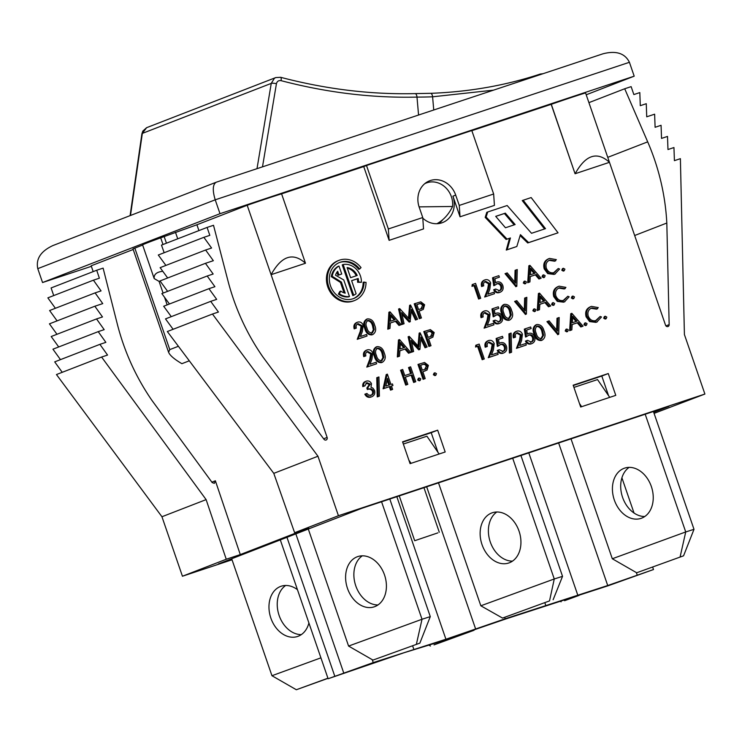 <?xml version="1.0" encoding="UTF-8"?>
<svg xmlns="http://www.w3.org/2000/svg" width="742" height="742" viewBox="0 0 742 742"><rect width="100%" height="100%" fill="white"/><g stroke="black" fill="none" stroke-linecap="round" stroke-linejoin="round"><path stroke-width="1.11" d="M636.682 572.768L683.567 555.814L636.682 572.768L612.298 558.754L571.015 438.865M683.567 555.814L694.002 529.315L653.433 411.495M629.133 467.377A26.434 19.691 -107.7 0 0 622.594 497.381A26.434 19.691 -107.7 0 0 644.789 516.506M694.002 529.315L685.729 531.949L645.197 414.231M612.298 558.754L685.729 531.949L680.108 556.917M614.32 500.015A26.434 19.691 -107.7 0 0 640.856 518.435A26.434 19.691 -107.7 0 0 651.597 487.271A26.434 19.691 -107.7 0 0 624.801 468.072A26.434 19.691 -107.7 0 0 614.32 500.015M574.225 597.013L564.569 600.705L579.075 595.409M561.11 601.808L560.433 601.419M320.915 657.839L271.952 675.721L231.68 558.754L361.456 508.437L668.941 406.347L653.693 412.264M308.904 622.965A26.434 19.691 72.3 0 1 297.403 636.534A26.434 19.691 72.3 0 1 270.607 617.335A26.434 19.691 72.3 0 1 281.348 586.171A26.434 19.691 72.3 0 1 297.44 589.667M301.335 634.605A26.434 19.691 72.3 0 1 278.871 614.701A26.434 19.691 72.3 0 1 285.67 585.475M327.927 678.207L296.336 689.735L327.973 678.346M296.336 689.735L271.952 675.721M654.073 413.368L704.9 394.048L338.435 515.718L294.63 532.719L308.672 528.054L240.287 554.58L215.384 480.797L214.373 483.339L212.203 482.606L151.822 400.244C135.879 377.019 124.387 351.652 117.329 324.143L103.11 268.122L96.701 270.246L99.382 278.194L93.418 280.179L101.07 290.901L95.097 292.886L102.748 303.608L94.846 306.233L102.498 316.955L96.534 318.93L104.186 329.652L98.213 331.637L105.865 342.359L99.901 344.344L107.553 355.066L101.589 357.041L206.118 499.616L226.245 559.245L240.287 554.58M226.245 559.245L182.439 576.237L161.951 516.747L56.457 374.552L101.589 357.041M232.033 559.774L182.439 576.237M231.69 558.782L218.389 563.939L231.921 559.449M512.694 458.222L554.265 578.973L480.835 605.787L438.503 482.857M549.525 600.909L502.529 618.067L549.525 600.909L554.265 578.973L562.538 576.339L520.921 455.495M512.499 561.119A26.434 19.691 72.3 0 1 490.035 541.224A26.434 19.691 72.3 0 1 496.834 511.989M519.038 531.114A26.434 19.691 72.3 0 1 508.558 563.057A26.434 19.691 72.3 0 1 481.771 543.858A26.434 19.691 72.3 0 1 492.502 512.694A26.434 19.691 72.3 0 1 519.038 531.114M502.529 618.067L480.835 605.787M553.124 599.759L562.538 576.339M474.045 630.283L434.042 644.881L469 631.952M430.443 646.032L428.83 645.123M419.861 643.128L372.966 660.083L419.861 643.128L430.286 616.621L422.022 619.255L381.564 501.759M430.286 616.621L389.8 499.032M416.392 644.232L422.022 619.255L348.582 646.069L308.301 529.065M384.514 574.948A26.434 19.691 72.3 0 1 374.033 606.891A26.434 19.691 72.3 0 1 347.247 587.683A26.434 19.691 72.3 0 1 357.978 556.519A26.434 19.691 72.3 0 1 384.514 574.948M377.966 604.953A26.434 19.691 72.3 0 1 355.511 585.048A26.434 19.691 72.3 0 1 362.309 555.823M372.966 660.083L348.582 646.069M328.112 678.735L403.722 652.839L435.879 642.952L505.849 618.939L608.357 585.688L653.489 569.541L607.717 585.521L505.209 618.772L445.923 639.242L373.245 662.587L328.112 678.735L280.309 539.916M334.763 676.157L286.968 537.338M609.72 397.36L597.533 379.57L573.928 387.407M608.551 395.653L601.799 376.046L573.278 385.515M439.125 454.002L426.938 436.213L403.333 444.05M437.956 452.295L431.204 432.688L402.683 442.158M653.489 569.541L652.654 567.101M634.03 513.028L621.907 477.802M437.873 532.867L414.695 540.714L437.873 532.867M343.796 673.152L295.845 533.897M373.245 662.587L372.234 659.657M637.165 574.957L636.348 572.583M607.717 585.521L558.633 442.974M577.879 595.427L528.796 452.88M545.722 605.324L544.851 602.782M505.209 618.772L504.718 617.372M475.752 629.337L426.669 486.789M445.923 639.242L396.831 496.695M413.758 649.139L412.598 645.772M408.888 460.179L411.049 463.323M579.483 403.537L581.635 406.69M493.476 90.153L432.595 96.803A4.192 1.92 -92.1 0 0 430.592 93.325C469.139 91.897 505.71 85.469 540.287 74.042A4.192 2.272 -108.3 0 1 541.521 74.209M424.73 183.691A20.98 18.485 -111.2 0 1 426.26 183.005A20.98 18.485 -111.2 0 1 452.574 206.48C448.771 214.327 443.549 220.077 436.89 223.732M442.77 219.669A21.815 19.227 -111.2 0 1 438.745 223.546L438.615 223.592M414.769 93.668A4.192 1.874 88.6 0 1 415.066 93.613L415.084 93.613A4.192 1.883 89.3 0 1 415.112 93.613A4.192 1.883 89.3 0 1 416.995 97.091C372.298 98.148 326.99 92.676 281.06 80.655C278.63 80.275 277.091 81.295 276.432 83.707L262.492 166.848M257.001 168.675L271.247 83.392L274.429 78.262L275.736 77.585L280.643 77.307A4.192 1.298 104.7 0 1 281.06 80.655M146.591 127.689L142.334 133.402A4.192 1.178 -171.7 0 0 141.898 133.838L142.807 131.084L146.601 127.689L275.783 77.567M452.574 206.48L419.082 206.87M130.49 215.468L142.334 133.402L271.247 83.392A4.192 0.992 9.4 0 1 276.432 83.707M419.202 207.222A21.815 19.227 -111.2 0 1 429.562 180.825A21.815 19.227 -111.2 0 1 455.699 195.1L459.261 205.423L460.031 216.803L494.432 205.386L493.653 194.005L471.801 130.536L366.502 165.503L363.728 166.579L389.123 240.343L423.524 228.926L422.755 217.545L419.202 207.222M422.792 218.157A21.815 19.227 68.8 0 0 442.566 222.581A21.815 19.227 68.8 0 0 452.935 196.176L460.031 216.803M133.198 249.488L91.183 265.794L93.186 271.609M305.481 263.252C292.997 252.03 281.524 255.832 271.09 274.679L305.481 263.252L281.589 193.847A36.729 0.761 161 0 0 247.188 205.265L327.129 437.446L323.633 438.8M575.161 173.619L575.171 173.711C585.577 154.883 597.013 151.08 609.47 162.322L575.069 173.749L551.297 104.297A36.534 0.751 161 0 1 585.568 92.917L665.509 325.098A2.096 1.846 68.8 0 0 669.154 324.634L665.964 325.868M247.188 205.265L196.908 224.77L160.699 237.839A52.441 1.085 161 0 0 142.585 244.869L154.188 278.584L159.066 281.385L160.096 281.042M198.921 230.595L196.908 224.77M178.395 346.273L169.779 349.612L168.592 352.292C169.946 355.474 174.379 359.267 181.883 363.682L189.303 360.807M338.435 515.718L317.956 456.228L212.462 314.033L218.426 312.048L210.709 301.354L216.673 299.369L208.947 288.675L214.92 286.7L207.194 276.005L213.158 274.021L205.441 263.327L213.344 260.702L205.617 250.008L211.581 248.023L203.865 237.329L209.828 235.353L207.092 227.423L213.51 225.29L228.054 281.181A209.782 184.879 68.8 0 0 263.02 357.106L323.957 439.245A2.096 1.846 68.8 0 0 327.129 437.446M704.9 394.048L684.412 334.559L680.386 158.667L674.413 160.652L673.949 147.547L667.976 149.532L667.503 136.426L661.539 138.411L661.066 125.305L655.103 127.29L654.63 114.185L646.727 116.809L646.263 103.704L640.29 105.689L639.817 92.583L633.853 94.568L631.127 86.629L624.708 88.762L647.692 141.852L607.754 157.35M669.154 324.634L666.817 223.036A209.782 184.879 68.8 0 0 647.692 141.852M575.069 173.749L551.176 104.334L471.847 130.675M281.589 193.847L363.728 166.579M603.7 318.197L604.368 316.593L605.296 316.24L606.817 317.112L606.149 318.717L605.222 319.079L603.7 318.197L604.619 317.845L605.296 316.24M597.542 308.82L591.903 307.93C588.471 309.377 587.247 312.132 588.248 316.175C589.983 320.015 592.673 321.462 596.318 320.488L600.167 316.454L601.512 316.992L596.856 322.019L590.53 321.212L587.033 316.463C585.781 311.501 587.256 308.143 591.448 306.381L598.265 307.587L596.614 309.182L590.975 308.292M595.399 320.85L600.167 316.454M595.928 322.371L597.273 321.861L595.928 322.371L589.602 321.574L586.106 316.825C584.863 311.863 586.338 308.496 590.53 306.743M583.945 324.755L584.613 323.15L585.54 322.798L587.061 323.67L586.393 325.274L585.475 325.636L583.945 324.755L584.872 324.402L585.54 322.798M583.036 326.174L581.756 326.601L578.166 322.482L572.193 324.458L571.832 329.893L570.542 330.32L571.841 313.319L583.036 326.174L580.828 326.962L577.239 322.835L572.193 324.514M571.832 329.893L569.624 330.682L570.746 313.727L571.674 313.374M531.179 328.52L526.699 330.005L527.339 334.15L528.786 333.353C531.485 332.75 533.433 333.909 534.602 336.84C535.52 340.161 534.592 342.414 531.819 343.611C529.454 344.158 527.636 343.212 526.356 340.745L527.534 340.355L531.365 342.062C533.34 341.172 534.017 339.548 533.405 337.174C532.487 335.106 531.049 334.364 529.102 334.948L526.458 336.673L525.253 328.789L530.651 326.99L531.179 328.52L526.709 330.051M527.302 333.946L527.859 333.705M531.411 343.769L530.892 343.963C528.536 344.52 526.709 343.565 525.429 341.107L526.356 340.745M530.437 342.414C532.413 341.533 533.099 339.901 532.478 337.536C531.56 335.467 530.122 334.716 528.174 335.301M526.458 336.673L525.531 337.035L524.325 329.142L525.253 328.789M515.514 337.118L514.336 337.508C513.51 334.419 514.373 332.286 516.924 331.127C519.419 330.524 521.255 331.553 522.424 334.225L521.598 340.448L519.669 345.512L525.79 343.481L526.319 345.011L517.369 347.979L520.355 340.124L521.283 334.744L517.387 332.676C515.588 333.455 514.967 334.939 515.514 337.118L513.408 337.87C512.583 334.772 513.445 332.648 515.996 331.488M526.319 345.011L516.451 348.341L519.437 340.485L520.355 335.096L516.46 333.028M510.654 352.598L509.411 353.016L508.938 333.826L511.108 333.056L511.572 352.237L510.654 352.598M502.983 337.879L498.503 339.363L499.143 343.509L500.6 342.711C503.299 342.108 505.237 343.268 506.415 346.199C507.324 349.519 506.396 351.773 503.632 352.969C501.267 353.526 499.449 352.571 498.17 350.103L499.347 349.714L503.169 351.42C505.144 350.53 505.831 348.907 505.219 346.533C504.291 344.464 502.863 343.722 500.906 344.307L498.272 346.032L497.057 338.148L502.464 336.349L502.983 337.879L498.513 339.419M499.116 343.305L499.672 343.064M503.215 353.127L502.705 353.322C500.34 353.878 498.522 352.923 497.242 350.465L498.17 350.103M502.251 351.773C504.226 350.892 504.903 349.259 504.291 346.894C503.373 344.826 501.935 344.084 499.987 344.668M498.272 346.032L497.344 346.393L496.138 338.5L497.057 338.148M487.327 346.477L486.14 346.866C485.324 343.778 486.186 341.645 488.728 340.485C491.232 339.882 493.059 340.912 494.228 343.592L493.402 349.807L491.473 354.88L497.604 352.84L498.132 354.37L489.182 357.338L492.169 349.482L493.087 344.103L489.191 342.034C487.401 342.813 486.78 344.297 487.327 346.477L485.222 347.228C484.396 344.14 485.259 342.006 487.809 340.847M498.132 354.37L488.255 357.7L491.241 349.844L492.169 344.455L488.273 342.387M475.557 347.033L475.808 345.253L479.165 344.084L484.285 358.961L482.179 359.712L477.588 346.366L475.557 347.033L476.485 346.681L476.735 344.891M433.374 374.747L434.042 373.143L434.97 372.79L436.491 373.662L435.823 375.267L434.895 375.628L433.374 374.747L434.302 374.395L434.97 372.79M425.203 378.578L423.098 379.329L417.978 364.452L424.563 362.467L428.375 365.398L427.049 370.045L422.838 371.714L425.203 378.578L424.025 378.977L418.905 364.099M425.324 370.852L423.784 371.399M378.476 396.488L377.233 396.896L376.76 377.715L378.93 376.945L379.403 396.126L378.476 396.488M371.158 395.254C373.068 394.586 373.829 393.167 373.43 390.988C372.159 388.891 370.453 388.289 368.292 389.188L367.763 387.667L370.304 384.106L366.854 382.649L364.888 385.859L362.782 386.61C362.458 384.068 363.32 382.371 365.389 381.49L366.307 381.128C368.588 380.516 370.314 381.379 371.482 383.716L371 387.296L372.864 388.085L374.562 390.468C375.285 393.603 374.311 395.709 371.659 396.784L370.74 397.146C368.217 397.805 366.251 396.831 364.832 394.215L366.938 393.464L368.681 395.18L371.408 395.152M371.204 396.961L370.74 397.146M370.23 395.607C372.15 394.948 372.901 393.529 372.503 391.349C371.241 389.253 369.525 388.65 367.364 389.55L366.845 388.02L369.377 384.467L365.927 383.011M571.349 298.006L572.017 296.401L572.945 296.039L574.466 296.911L573.798 298.516L572.87 298.878L571.349 298.006L572.277 297.644L572.945 296.039M565.191 288.629L559.551 287.729C556.12 289.185 554.905 291.931 555.897 295.975C557.632 299.824 560.331 301.261 563.976 300.297L567.825 296.253L569.16 296.8L564.504 301.818L558.179 301.02L554.682 296.271C553.439 291.309 554.914 287.942 559.106 286.18L565.923 287.386L564.272 288.981L558.633 288.091M563.048 300.649L567.825 296.253M563.577 302.18L564.922 301.669L563.577 302.18L557.251 301.382L553.755 296.624C552.512 291.662 553.986 288.304 558.179 286.542M551.603 304.563L552.271 302.959L553.189 302.597L554.719 303.478L554.051 305.073L553.124 305.435L551.603 304.563L552.521 304.201L553.189 302.597M550.694 305.982L549.405 306.409L545.815 302.282L539.851 304.266L539.49 309.702L538.2 310.128L539.49 293.118L550.694 305.982L548.477 306.761L544.897 302.643L539.842 304.322M539.49 309.702L537.273 310.49L538.395 293.535L539.323 293.173M498.828 308.32L494.348 309.813L494.988 313.959L496.435 313.152C499.143 312.549 501.082 313.708 502.26 316.639C503.169 319.96 502.241 322.213 499.468 323.41C497.112 323.966 495.285 323.011 494.005 320.544L495.192 320.154L499.014 321.861C500.989 320.971 501.675 319.348 501.054 316.982C500.136 314.905 498.698 314.163 496.75 314.747L494.107 316.472L492.901 308.589L498.299 306.798L498.828 308.32L494.358 309.859M494.951 313.745L495.517 313.514M499.06 323.568L498.55 323.772C496.185 324.328 494.367 323.373 493.087 320.906L494.005 320.544M498.086 322.223C500.062 321.332 500.748 319.709 500.136 317.335C499.208 315.267 497.78 314.525 495.823 315.109M494.107 316.472L493.189 316.834L491.974 308.95L492.901 308.589M483.163 316.917L481.985 317.316C481.159 314.218 482.022 312.094 484.572 310.926C487.067 310.323 488.904 311.362 490.072 314.033L489.247 320.256L487.318 325.321L493.449 323.289L493.968 324.81L485.027 327.778L488.013 319.932L488.932 314.543L485.036 312.475C483.246 313.263 482.615 314.747 483.163 316.917L481.057 317.669C480.241 314.58 481.104 312.447 483.645 311.288M493.968 324.81L484.099 328.14L487.086 320.284L488.004 314.905L484.109 312.836M431.009 345.716L428.904 346.468L423.784 331.591L430.36 329.606L434.181 332.537L432.855 337.183L428.644 338.853L431.009 345.716L429.822 346.106L424.702 331.229M431.13 337.99L429.581 338.538M381.824 362.504L381.444 362.652C377.789 362.764 375.424 360.64 374.348 356.299C372.512 352.2 373.078 349.111 376.055 347.006L376.982 346.653C380.674 346.514 383.085 348.619 384.226 352.969C386.007 357.097 385.395 360.204 382.371 362.291C378.708 362.402 376.342 360.287 375.276 355.937C373.43 351.847 374.005 348.749 376.982 346.653M523.305 283.017L523.973 281.413L524.9 281.06L526.421 281.932L525.753 283.537L524.826 283.898L523.305 283.017L524.223 282.656L524.9 281.06M516.005 269.977L517.267 269.559L516.822 286.291L515.894 286.644L505.033 273.677L507.231 272.898L515.653 283.166L516.005 269.977L515.078 270.338L514.763 282.081M499.394 277.193L494.914 278.686L495.554 282.832L497.01 282.025C499.709 281.422 501.648 282.591 502.826 285.522C503.735 288.833 502.807 291.087 500.043 292.283C497.678 292.84 495.86 291.884 494.58 289.426L495.758 289.028L499.579 290.734C501.555 289.853 502.241 288.221 501.629 285.856C500.702 283.787 499.273 283.036 497.316 283.62L494.682 285.355L493.467 277.462L498.874 275.672L499.394 277.193L494.923 278.732M495.526 282.619L496.083 282.387M499.626 292.441L499.116 292.645C496.75 293.201 494.933 292.246 493.653 289.779L494.58 289.426M498.661 291.096C500.637 290.205 501.314 288.582 500.702 286.208C499.783 284.14 498.346 283.398 496.398 283.982M494.682 285.355L493.755 285.707L492.549 277.823L493.467 277.462M483.738 285.8L482.55 286.189C481.734 283.092 482.597 280.968 485.138 279.808C487.642 279.196 489.47 280.235 490.638 282.906L489.813 289.13L487.884 294.194L494.014 292.163L494.543 293.684L485.593 296.652L488.579 288.805L489.497 283.416L485.602 281.348C483.812 282.136 483.19 283.62 483.738 285.8L481.632 286.551C480.807 283.453 481.669 281.329 484.22 280.161M494.543 293.684L484.665 297.013L487.652 289.167L488.579 283.778L484.684 281.71M471.968 286.356L472.218 284.576L475.576 283.407L480.695 298.284L478.59 299.035L473.999 285.679L471.968 286.356L472.895 285.995L473.146 284.214M421.447 317.956L419.341 318.708L414.221 303.83L420.807 301.836L424.619 304.767L423.292 309.414L419.082 311.083L421.447 317.956L420.269 318.346L415.149 303.469M421.567 310.23L420.028 310.777M372.271 334.735L371.881 334.883C368.227 334.994 365.862 332.88 364.795 328.53C362.949 324.44 363.515 321.342 366.502 319.245L367.42 318.884C371.121 318.745 373.532 320.85 374.664 325.209C376.454 329.337 375.832 332.444 372.809 334.531C369.154 334.642 366.789 332.518 365.713 328.177C363.877 324.078 364.443 320.989 367.42 318.884M523.156 200.21L545.509 228.647L531.513 233.294L507.166 205.525L487.717 211.98L486.103 217.016L507.018 239.109L510.431 237.969L507.185 249.711L516.822 246.511L520.43 234.648L528.638 242.588L558.04 232.821L531.161 197.558L522.238 200.572L544.554 228.963M520.142 235.622L527.71 242.949L558.04 232.821M487.717 211.98L486.789 212.342L485.185 217.378L506.1 239.462L509.513 238.33L506.257 250.073L516.822 246.511M343.156 264.504L342.238 264.866L352.821 295.622L353.748 295.26A16.398 14.45 68.8 0 0 356.114 293.73L351.615 280.652L358.191 278.463A13.18 11.622 -111.2 0 1 358.525 281.914L361.41 282.294A16.398 14.45 68.8 0 0 343.156 264.504L353.748 295.26M351.625 280.699L357.264 278.825A13.18 11.622 -111.2 0 1 357.607 282.275L361.41 282.294M364.072 281.951A19.357 17.057 -111.2 0 1 353.693 298.516A19.357 17.057 -111.2 0 1 330.793 286.635A19.357 17.057 -111.2 0 1 339.697 262.427A19.357 17.057 -111.2 0 1 359.638 268.994L361.029 267.612A21.546 18.986 68.8 0 0 338.899 260.377A21.546 18.986 68.8 0 0 328.994 287.339A21.546 18.986 68.8 0 0 354.49 300.556A21.546 18.986 68.8 0 0 366.038 282.359L363.144 282.312A19.357 17.057 -111.2 0 1 353.229 298.683M339.233 262.612A19.357 17.057 -111.2 0 1 358.711 269.355L359.638 268.994M338.899 260.377L337.981 260.739A21.546 18.986 68.8 0 0 328.066 287.692A21.546 18.986 68.8 0 0 353.563 300.918L354.49 300.556M608.264 373.541L573.167 385.191L580.68 407.006L615.777 395.356L608.264 373.541L601.799 376.046M410.085 463.648L445.181 451.989L437.669 430.175L402.572 441.833L410.085 463.648M338.983 266.035A16.398 14.45 68.8 0 0 332.193 276.312L341.385 282.053L345.215 293.173A13.18 11.622 -111.2 0 1 340.754 291.105L339.335 293.73A16.398 14.45 68.8 0 0 349.482 296.54L343.769 279.947L335.505 275.208A13.18 11.622 -111.2 0 1 337.666 271.257L338.936 274.948L341.728 274.021L338.983 266.035L338.055 266.397A16.398 14.45 68.8 0 0 331.275 276.664L340.457 282.414L344.047 292.84M336.951 272.212L338.009 275.301L341.728 274.021M340.754 291.105L339.827 291.467L338.408 294.082A16.398 14.45 68.8 0 0 348.564 296.902L349.482 296.54M356.29 328.112L355.112 328.502C354.286 325.413 355.149 323.28 357.69 322.121C360.195 321.518 362.022 322.547 363.19 325.219L362.365 331.442L360.445 336.506L366.567 334.475L367.095 335.996L358.145 338.973L361.131 331.118L362.05 325.729L358.154 323.66C356.364 324.449 355.743 325.933 356.29 328.112L354.184 328.864C353.359 325.766 354.222 323.642 356.772 322.473M367.095 335.996L357.227 339.326L360.213 331.479L361.131 326.09L357.236 324.022M401.19 324.681L399.91 325.107L396.321 320.98L390.348 322.965L389.986 328.4L388.697 328.827L389.995 311.816L401.19 324.681L398.983 325.46L395.393 321.342L390.348 323.02M389.986 328.4L387.778 329.188L388.901 312.234L389.828 311.872M410.521 304.999L417.57 319.245L416.383 319.635L411.43 309.349L410.103 321.722L401.635 312.577L404.065 323.725L401.96 324.477L398.575 309.024L399.669 308.607L409.306 319.014L410.521 304.999L409.603 305.361L408.49 318.132M417.57 319.245L415.455 319.997L411.263 311.278M410.363 321.629L409.176 322.084L402.025 314.358M541.131 278.213L539.842 278.64L536.253 274.521L530.289 276.506L529.927 281.932L528.638 282.368L529.927 265.358L541.131 278.213L538.924 279.001L535.334 274.883L530.289 276.553M529.927 281.932L527.71 282.721L528.842 265.775L529.76 265.413M542.04 276.794L542.708 275.189L543.636 274.837L545.157 275.709L544.489 277.313L543.561 277.675L542.04 276.794L542.968 276.441L543.636 274.837M555.637 260.859L549.998 259.969C546.557 261.416 545.342 264.171 546.335 268.214C548.078 272.064 550.768 273.501 554.413 272.527L558.262 268.493L559.598 269.031L554.942 274.058L548.616 273.26L545.12 268.502C543.877 263.54 545.351 260.182 549.544 258.42L556.361 259.626L554.71 261.221L549.071 260.331M553.486 272.889L558.262 268.493M554.024 274.41L555.359 273.9L554.024 274.41L547.698 273.613L544.201 268.864C542.949 263.902 544.424 260.544 548.616 258.782M561.787 270.236L562.464 268.632L563.382 268.279L564.912 269.151L564.235 270.756L563.317 271.118L561.787 270.236L562.714 269.884L563.382 268.279M365.852 355.872L364.665 356.262C363.849 353.173 364.702 351.049 367.253 349.881C369.748 349.278 371.584 350.317 372.753 352.988L371.928 359.202L369.998 364.276L376.129 362.235L376.658 363.765L367.707 366.733L370.694 358.878L371.612 353.498L367.717 351.43C365.927 352.209 365.305 353.693 365.852 355.872L363.747 356.624C362.921 353.535 363.784 351.402 366.325 350.243M376.658 363.765L366.78 367.095L369.766 359.239L370.685 353.851L366.798 351.782M410.753 352.441L409.463 352.867L405.883 348.749L399.91 350.725L399.548 356.16L398.259 356.587L399.548 339.586L410.753 352.441L408.545 353.229L404.956 349.102L399.91 350.78M399.548 356.16L397.332 356.948L398.463 339.994L399.382 339.641M420.083 332.768L427.123 347.006L425.936 347.404L420.992 337.109L419.926 349.399L411.198 340.337L413.628 351.485L411.513 352.237L408.128 336.785L409.222 336.367L418.859 346.774L420.083 332.768L419.156 333.121L418.043 345.893M427.123 347.006L425.018 347.757L420.825 339.048M419.926 349.399L418.738 349.844L411.578 342.118M509.272 320.182L508.891 320.331C505.237 320.442 502.872 318.327 501.796 313.987C499.95 309.887 500.525 306.789 503.503 304.693L504.43 304.341C508.122 304.192 510.533 306.298 511.665 310.657C513.455 314.784 512.843 317.891 509.819 319.978C506.155 320.09 503.79 317.966 502.724 313.625C500.878 309.525 501.444 306.437 504.43 304.341M525.568 297.746L526.829 297.319L526.384 314.052L525.457 314.413L514.596 301.438L516.784 300.658L525.215 310.926L525.568 297.746L524.64 298.099L524.325 309.85M532.858 310.777L533.535 309.182L534.453 308.82L535.984 309.692L535.307 311.297L534.388 311.659L532.858 310.777L533.786 310.425L534.453 308.82M392.629 389.392L390.524 390.144L389.337 386.712L383.095 388.789L386.211 374.58L387.37 374.135L390.923 384.439L392.444 383.929L392.963 385.46L391.442 385.961L392.629 389.392L391.442 389.791L390.264 386.359L384.022 388.428L387.129 374.218M392.963 385.46L391.461 386.007M409.445 367.234L410.632 366.845L415.752 381.722L414.574 382.111L412.079 374.868L405.327 377.103L407.822 384.356L405.716 385.107L400.587 370.23L402.693 369.479L404.798 375.582L411.55 373.337L409.445 367.234L408.527 367.596L410.614 373.653M415.752 381.722L413.646 382.473L411.151 375.22L405.336 377.149M417.672 379.96L418.349 378.355L419.267 378.003L420.797 378.874L420.12 380.479L419.202 380.841L417.672 379.96L418.599 379.607L419.267 378.003M541.623 340.383L541.243 340.532C537.579 340.643 535.214 338.528 534.147 334.178C532.302 330.088 532.867 326.99 535.854 324.894L536.781 324.532C540.473 324.393 542.884 326.499 544.016 330.849C545.806 334.976 545.184 338.083 542.161 340.17C538.506 340.281 536.141 338.167 535.075 333.817C533.229 329.726 533.795 326.628 536.781 324.532M557.91 317.938L559.18 317.52L558.726 334.243L557.808 334.605L546.947 321.638L549.136 320.859L557.557 331.118L557.91 317.938L556.992 318.299L556.676 330.042M565.209 330.978L565.877 329.374L566.805 329.012L568.326 329.893L567.658 331.498L566.73 331.85L565.209 330.978L566.137 330.617L566.805 329.012M91.368 266.332L42.554 282.535L220.003 213.696L634.197 76.176L586.208 94.791M142.64 245.045L132.985 248.876L168.592 352.292M62.235 372.308L54.704 361.873L99.901 344.344M60.482 359.629L52.942 349.194L98.213 331.637M58.72 346.959L51.189 336.525L96.534 318.93M56.967 334.28L49.436 323.846L94.846 306.233M57.088 320.878L49.612 310.527L95.097 292.886M55.39 308.292L47.859 297.857L93.418 280.179M53.721 295.576L51.096 287.942L96.701 270.246M389.123 240.343L388.354 228.963L422.755 217.545M366.502 165.503L388.354 228.963M459.261 205.423L493.653 194.005M294.63 532.719L273.789 473.359L167.33 331.535L212.462 314.033M317.956 456.228L273.789 473.359M173.109 329.3L165.503 318.893L210.709 301.354M171.281 316.648L163.676 306.242L208.947 288.675M169.454 303.997L161.849 293.591L207.194 276.005M167.627 291.356L160.022 280.949L205.441 263.327M167.673 277.981L160.133 267.658L205.617 250.008M165.902 265.413L158.296 255.007L203.865 237.329M164.167 252.734L161.487 245.11L207.092 227.423M624.708 88.762L588.916 102.646M666.817 223.036L634.67 235.511M602.523 53.953L603.023 53.786C616.138 50.437 624.94 53.276 629.42 62.291L634.197 76.176M216.404 182.161L52.812 245.602C40.754 251.26 35.737 258.949 37.777 268.65L42.554 282.535M216.117 182.254C212.685 184.563 212.379 190.416 215.217 199.811L220.003 213.696M206.118 499.616L161.951 516.747M167.154 304.888L164.529 297.254M163.101 293.109L159.066 281.385L160.059 280.995M166.449 243.19L164.205 236.679M162.999 244.526L160.699 237.839M154.188 278.584C153.77 274.401 156.636 271.971 162.786 271.294M437.669 430.175L431.204 432.688M332.193 276.312L331.275 276.664M341.385 282.053L340.457 282.414M339.335 293.73L338.408 294.082M338.936 274.948L338.009 275.301M347.108 267.574L350.595 277.684L357.199 275.486A13.18 11.622 68.8 0 0 347.108 267.574M358.191 278.463L357.264 278.825M358.525 281.914L357.607 282.275M356.253 275.801A13.18 11.622 68.8 0 0 347.302 268.14M495.702 216.349L505.46 227.757L515.134 224.548L505.33 213.149L495.702 216.349M486.103 217.016L485.185 217.378M507.018 239.109L506.1 239.462M510.431 237.969L509.513 238.33M507.185 249.711L506.257 250.073M528.638 242.588L527.71 242.949M514.169 224.863L504.412 213.51L495.73 216.386M505.33 213.149L504.412 213.51M362.05 325.729L361.131 326.09M361.131 331.118L360.213 331.479M358.145 338.973L357.227 339.326M355.112 328.502L354.184 328.864M356.503 322.575L357.69 322.121M372.326 332.991L374.265 329.494L373.476 325.59C372.651 322.213 370.824 320.479 367.986 320.405C365.76 322.139 365.398 324.597 366.9 327.778C367.661 331.192 369.47 332.935 372.326 332.991L372.382 332.963M365.713 328.177L364.795 328.53M371.399 333.343L373.347 329.856L372.558 325.951C371.723 322.566 369.896 320.841 367.067 320.757M374.265 329.494L373.347 329.856M373.476 325.59L372.558 325.951M390.895 314.756L390.468 321.23L395.171 319.663L390.895 314.756M388.697 328.827L387.778 329.188M396.321 320.98L395.393 321.342M399.91 325.107L398.983 325.46M394.215 319.988L390.802 316.073M404.065 323.725L401.96 324.477M410.103 321.722L409.176 322.084M416.383 319.635L415.455 319.997M402.878 324.115L399.493 308.663M420.872 308.83C422.866 308.459 423.728 307.244 423.441 305.166C422.411 303.385 421.02 302.931 419.258 303.803L416.856 304.6L418.562 309.562L421.373 308.653M420.269 318.346L419.341 318.708M420.955 308.802L422.513 305.528C421.493 303.747 420.093 303.293 418.34 304.164L416.865 304.647M423.441 305.166L422.513 305.528M480.695 298.284L479.517 298.674L474.917 285.327L473.999 285.679M474.917 285.327L472.895 285.995M479.517 298.674L478.59 299.035M489.497 283.416L488.579 283.778M488.579 288.805L487.652 289.167M485.593 296.652L484.665 297.013M482.55 286.189L481.632 286.551M483.951 280.263L485.138 279.808M501.629 285.856L500.702 286.208M495.888 282.461L497.01 282.025M516.822 286.291L515.727 286.7M516.655 286.347L505.961 273.316M525.753 283.537L524.223 282.656M530.836 268.289L530.4 274.763L535.112 273.204L530.836 268.289M528.638 282.368L527.71 282.721M536.253 274.521L535.334 274.883M539.842 278.64L538.924 279.001M534.147 273.52L530.743 269.606M544.489 277.313L542.968 276.441M545.12 268.502L544.201 268.864M548.18 258.939L549.544 258.42M548.616 273.26L547.698 273.613M564.235 270.756L562.714 269.884M371.612 353.498L370.685 353.851M370.694 358.878L369.766 359.239M367.707 366.733L366.78 367.095M364.665 356.262L363.747 356.624M366.066 350.335L367.253 349.881M381.88 360.751L383.827 357.264L383.039 353.359C382.213 349.974 380.377 348.239 377.548 348.165C375.322 349.909 374.951 352.367 376.454 355.539C377.224 358.961 379.032 360.695 381.88 360.751L381.945 360.723M375.276 355.937L374.348 356.299M380.961 361.113L382.9 357.616L382.111 353.711C381.286 350.335 379.459 348.601 376.621 348.527M383.827 357.264L382.9 357.616M383.039 353.359L382.111 353.711M400.457 342.516L400.021 348.99L404.733 347.432L400.457 342.516M398.259 356.587L397.332 356.948M405.883 348.749L404.956 349.102M409.463 352.867L408.545 353.229M403.769 347.748L400.365 343.834M413.628 351.485L411.513 352.237M419.657 349.482L418.738 349.844M425.936 347.404L425.018 347.757M412.441 351.884L409.055 336.432M430.434 336.59C432.428 336.228 433.282 335.004 433.003 332.926C431.974 331.145 430.583 330.691 428.82 331.563L426.409 332.37L428.115 337.322L430.926 336.414M429.822 346.106L428.904 346.468M430.518 336.562L432.076 333.288C431.046 331.507 429.655 331.053 427.893 331.924L426.427 332.416M433.003 332.926L432.076 333.288M488.932 314.543L488.004 314.905M488.013 319.932L487.086 320.284M485.027 327.778L484.099 328.14M481.985 317.316L481.057 317.669M483.385 311.38L484.572 310.926M501.054 316.982L500.136 317.335M495.313 313.588L496.435 313.152M509.327 318.439L511.275 314.942L510.487 311.037C509.661 307.661 507.825 305.927 504.996 305.852C502.761 307.587 502.399 310.045 503.901 313.226C504.671 316.639 506.48 318.383 509.327 318.439L509.392 318.411M502.724 313.625L501.796 313.987M508.409 318.791L510.348 315.304L509.559 311.399C508.734 308.013 506.907 306.288 504.068 306.205M511.275 314.942L510.348 315.304M510.487 311.037L509.559 311.399M526.384 314.052L525.29 314.469M526.217 314.107L515.523 301.076M535.307 311.297L533.786 310.425M540.389 296.049L539.963 302.523L544.665 300.964L540.389 296.049M538.2 310.128L537.273 310.49M545.815 302.282L544.897 302.643M549.405 306.409L548.477 306.761M543.71 301.28L540.306 297.375M554.051 305.073L552.521 304.201M554.682 296.271L553.755 296.624M557.743 286.7L559.106 286.18M558.179 301.02L557.251 301.382M573.798 298.516L572.277 297.644M370.304 384.106L369.377 384.467M368.078 387.547L366.845 388.02M368.292 389.188L367.364 389.55M373.43 390.988L372.503 391.349M371.009 397.044L371.659 396.784C369.145 397.452 367.179 396.469 365.76 393.854M364.888 385.859L362.782 386.61M363.701 386.248C363.376 383.716 364.248 382.009 366.307 381.128M379.403 396.126L377.233 396.896M378.16 396.543L377.687 377.353M389.736 384.829L387.51 378.374L385.812 386.137L389.736 384.829M384.022 388.428L383.095 388.789M390.264 386.359L389.337 386.712M391.442 389.791L390.524 390.144M388.799 385.144L387.111 380.229M407.822 384.356L405.716 385.107M406.635 384.746L401.515 369.868M412.079 374.868L411.151 375.22M414.574 382.111L413.646 382.473M420.12 380.479L418.599 379.607M424.637 369.451C426.631 369.089 427.485 367.865 427.197 365.797C426.177 364.016 424.776 363.552 423.014 364.433L420.612 365.231L422.319 370.184L425.129 369.284M424.025 378.977L423.098 379.329M424.721 369.423L426.279 366.149C425.249 364.368 423.858 363.914 422.096 364.786L420.621 365.277M427.197 365.797L426.279 366.149M435.823 375.267L434.302 374.395M484.285 358.961L483.107 359.36L478.507 346.004L477.588 346.366M478.507 346.004L476.485 346.681M483.107 359.36L482.179 359.712M493.087 344.103L492.169 344.455M492.169 349.482L491.241 349.844M489.182 357.338L488.255 357.7M486.14 346.866L485.222 347.228M487.54 340.94L488.728 340.485M505.219 346.533L504.291 346.894M499.477 343.138L500.6 342.711M511.572 352.237L509.411 353.016M510.329 352.654L509.865 333.473M521.283 334.744L520.355 335.096M520.355 340.124L519.437 340.485M517.369 347.979L516.451 348.341M514.336 337.508L513.408 337.87M515.736 331.581L516.924 331.127M533.405 337.174L532.478 337.536M527.664 333.779L528.786 333.353M541.679 338.63L543.626 335.143L542.829 331.238C542.003 327.853 540.176 326.128 537.347 326.044C535.112 327.788 534.75 330.246 536.253 333.418C537.023 336.84 538.831 338.575 541.679 338.63L541.743 338.612M535.075 333.817L534.147 334.178M540.751 338.992L542.699 335.505L541.91 331.591C541.085 328.214 539.248 326.48 536.42 326.406M543.626 335.143L542.699 335.505M542.829 331.238L541.91 331.591M558.726 334.243L557.641 334.661M558.559 334.299L547.865 321.277M567.658 331.498L566.137 330.617M572.741 316.25L572.314 322.724L577.016 321.165L572.741 316.25M570.542 330.32L569.624 330.682M578.166 322.482L577.239 322.835M581.756 326.601L580.828 326.962M576.061 321.481L572.648 317.567M586.393 325.274L584.872 324.402M587.033 316.463L586.106 316.825M590.094 306.9L591.448 306.381M590.53 321.212L589.602 321.574M606.149 318.717L604.619 317.845M433.745 109.992L432.595 96.803A516.052 454.8 -111.2 0 1 416.995 97.091L418.562 115.029M430.564 93.325L415.112 93.613A4.192 1.874 88.6 0 1 416.995 97.091M455.699 195.1L452.935 196.176M215.384 480.797L211.878 482.161M37.777 268.65L215.217 199.811L629.42 62.291M169.779 349.612L134.812 248.078M177.718 238.813L175.483 232.302M419.258 303.803L418.34 304.164M428.82 331.563L427.893 331.924M423.014 364.433L422.096 364.786M439.292 532.246L423.951 487.689M414.695 540.714L399.261 495.888M426.26 183.005L424.943 183.515M130.091 215.625L141.898 133.829M280.643 77.307C326.081 89.225 370.889 94.661 415.066 93.613M543.051 73.699L540.287 74.042M216.247 182.207L603.023 53.786"/></g></svg>
